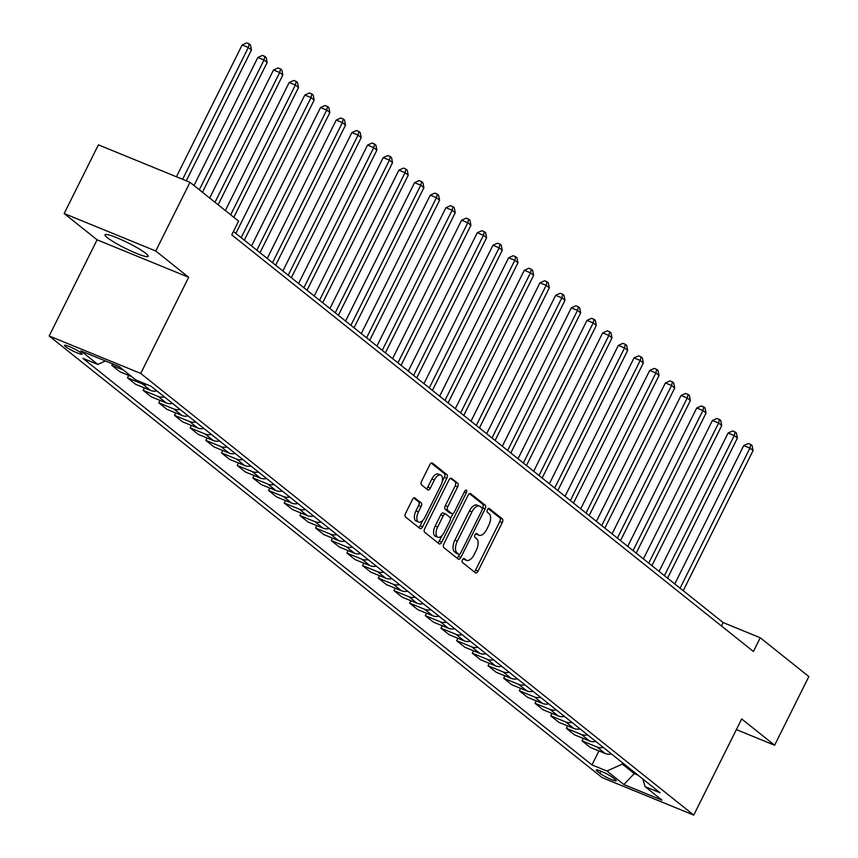 <?xml version="1.0" encoding="UTF-8"?>
<svg xmlns="http://www.w3.org/2000/svg" width="858" height="858" viewBox="0 0 858 858"><rect width="100%" height="100%" fill="white"/><g stroke="black" fill="none" stroke-linecap="round" stroke-linejoin="round"><path stroke-width="1.29" d="M462.473 559.824A2.124 1.073 112.3 0 0 462.387 562.398L475.471 572.844A3.035 1.523 112.3 0 0 475.664 572.962A3.035 1.523 112.3 0 0 478.045 571.128L502.241 522.597A3.035 1.523 112.3 0 0 502.359 518.918L489.274 508.472A2.124 1.073 112.3 0 0 489.146 508.386A2.124 1.073 112.3 0 0 487.473 509.673A2.124 1.073 112.3 0 0 487.398 512.247L489.092 513.599A9.717 4.891 112.3 0 1 488.728 525.375L486.711 529.418A9.717 4.891 112.3 0 1 479.086 535.263A9.717 4.891 112.3 0 1 478.464 534.899L476.78 533.547A2.124 1.073 112.3 0 0 476.64 533.472A2.124 1.073 112.3 0 0 474.978 534.749A2.124 1.073 112.3 0 0 474.892 537.322L476.587 538.674A9.717 4.891 112.3 0 1 476.222 550.45L474.206 554.493A9.717 4.891 112.3 0 1 466.591 560.349A9.717 4.891 112.3 0 1 465.969 559.974L464.275 558.622A2.124 1.073 112.3 0 0 464.135 558.547A2.124 1.073 112.3 0 0 462.473 559.824M107.271 237.634A24.131 3.046 -153.5 0 0 130.942 250.997A24.131 3.046 -153.5 0 0 148.177 256.306A24.131 3.046 -153.5 0 0 145.881 253.432A24.131 3.046 -153.5 0 0 122.211 240.079A24.131 3.046 -153.5 0 0 104.976 234.77A24.131 3.046 -153.5 0 0 107.271 237.634M65.369 346.514A9.899 1.255 -153.5 0 0 75.086 351.995A9.899 1.255 -153.5 0 0 82.153 354.172A9.899 1.255 -153.5 0 0 81.21 352.992A9.899 1.255 -153.5 0 0 71.504 347.511A9.899 1.255 -153.5 0 0 64.425 345.334A9.899 1.255 -153.5 0 0 65.369 346.514M414.972 497.951A3.035 1.523 112.3 0 0 414.779 497.833A3.035 1.523 112.3 0 0 412.398 499.667L405.609 513.277A3.035 1.523 112.3 0 0 405.491 516.956L420.012 528.56A3.035 1.523 112.3 0 0 420.216 528.678A3.035 1.523 112.3 0 0 422.597 526.844L446.793 478.314A3.035 1.523 112.3 0 0 446.911 474.635L432.378 463.03A3.035 1.523 112.3 0 0 432.185 462.912A3.035 1.523 112.3 0 0 429.804 464.746L421.6 481.188A3.035 1.523 112.3 0 0 421.493 484.867L427.702 489.832A3.035 1.523 112.3 0 0 427.906 489.95A3.035 1.523 112.3 0 0 430.287 488.127L434.352 479.965A8.13 4.086 112.3 0 1 440.722 475.075A8.13 4.086 112.3 0 1 440.937 485.22L425 517.181A8.13 4.086 112.3 0 1 418.629 522.072A8.13 4.086 112.3 0 1 418.414 511.915L421.074 506.595A3.035 1.523 112.3 0 0 421.181 502.917L414.553 497.779M188.674 277.295L155.759 250.997L189.993 182.325L98.413 144.852L64.168 213.535L97.093 239.822L49.153 335.971L140.733 373.445L188.674 277.295L97.093 239.822M736.379 729.6L774.613 745.237L741.687 718.95L693.747 815.1L140.733 373.445M774.613 745.237L808.847 676.565L760.252 637.751L723.133 622.565L233.43 231.478M189.993 182.325L238.588 221.128L231.746 234.867L753.41 651.49L760.252 637.751M443.886 543.854A3.035 1.523 112.3 0 0 443.768 547.533L458.301 559.137A3.035 1.523 112.3 0 0 458.494 559.244A3.035 1.523 112.3 0 0 460.875 557.421L485.07 508.88A3.035 1.523 112.3 0 0 485.188 505.201L470.667 493.607A3.035 1.523 112.3 0 0 470.463 493.489A3.035 1.523 112.3 0 0 468.082 495.313L443.886 543.854M439.157 543.843L424.635 532.25A3.035 1.523 112.3 0 1 424.742 528.571L448.949 480.03A3.035 1.523 112.3 0 1 451.329 478.206A3.035 1.523 112.3 0 1 451.522 478.314L457.732 483.279A3.035 1.523 112.3 0 1 457.625 486.958L447.812 506.649A3.035 1.523 112.3 0 0 447.694 510.328L451.823 513.62A3.035 1.523 112.3 0 0 452.016 513.727A3.035 1.523 112.3 0 0 454.397 511.904L464.618 491.409A2.124 1.073 112.3 0 1 466.28 490.132A2.124 1.073 112.3 0 1 466.334 492.782L441.731 542.127A3.035 1.523 112.3 0 1 439.35 543.961A3.035 1.523 112.3 0 1 439.157 543.843M615.293 779.632L612.537 777.423A9.588 1.212 -153.5 0 0 603.131 772.114A9.588 1.212 -153.5 0 0 596.278 770.012A9.588 1.212 -153.5 0 0 597.189 771.149L599.946 773.348A9.588 1.212 -153.5 0 0 609.362 778.656A9.588 1.212 -153.5 0 0 616.205 780.769A9.588 1.212 -153.5 0 0 615.293 779.632M49.153 335.971L602.166 777.627L693.747 815.1M642.835 779.01L645.077 786.636L660.049 792.76L150.922 386.154L135.95 380.03L119.015 366.505L80.899 350.911L97.823 364.435L82.851 358.312L591.977 764.918L606.949 771.042L622.34 764.103L622.854 763.062M645.077 786.636L662.001 800.16L623.884 784.555L606.949 771.042M155.759 250.997L64.168 213.535M634.77 772.575L634.244 773.616L637.998 775.149M622.34 764.103L634.244 773.616L623.884 784.555M721.439 625.954L723.133 622.565M598.948 750.943L591.977 764.918M583.268 738.427L582.056 740.851L590.207 747.361L605.18 753.496A12.377 10.586 -51.4 0 0 611.432 753.935M567.599 725.9L566.377 728.335L574.528 734.845L589.51 740.969A12.377 10.586 -51.4 0 0 595.752 741.419M551.919 713.384L550.707 715.819L558.858 722.329L573.83 728.453A12.377 10.586 -51.4 0 0 580.083 728.892M536.25 700.868L535.027 703.303L543.178 709.813L558.161 715.937A12.377 10.586 -51.4 0 0 564.403 716.376M520.57 688.352L519.358 690.787L527.509 697.286L542.481 703.421A12.377 10.586 -51.4 0 0 548.723 703.86M504.89 675.825L503.678 678.26L511.829 684.77L526.812 690.905A12.377 10.586 -51.4 0 0 533.054 691.344M489.221 663.309L488.009 665.744L496.16 672.254L511.132 678.378A12.377 10.586 -51.4 0 0 517.374 678.817M473.541 650.793L472.329 653.228L480.48 659.738L495.463 665.862A12.377 10.586 -51.4 0 0 501.705 666.301M457.872 638.277L456.66 640.712L464.811 647.222L479.783 653.346A12.377 10.586 -51.4 0 0 486.025 653.785M442.192 625.75L440.98 628.185L449.131 634.695L464.103 640.829A12.377 10.586 -51.4 0 0 470.356 641.269M426.523 613.234L425.311 615.669L433.462 622.179L448.434 628.303A12.377 10.586 -51.4 0 0 454.676 628.742M410.843 600.718L409.631 603.153L417.782 609.663L432.754 615.787A12.377 10.586 -51.4 0 0 439.006 616.226M395.173 588.202L393.951 590.636L402.102 597.147L417.085 603.271A12.377 10.586 -51.4 0 0 423.326 603.71M379.493 575.675L378.281 578.11L386.432 584.62L401.405 590.754A12.377 10.586 -51.4 0 0 407.657 591.194M363.824 563.159L362.602 565.594L370.753 572.104L385.735 578.228A12.377 10.586 -51.4 0 0 391.977 578.667M348.144 550.643L346.932 553.078L355.083 559.588L370.055 565.712A12.377 10.586 -51.4 0 0 376.297 566.151M332.464 538.127L331.252 540.561L339.403 547.072L354.386 553.195A12.377 10.586 -51.4 0 0 360.628 553.635M316.795 525.6L315.583 528.035L323.734 534.545L338.706 540.679A12.377 10.586 -51.4 0 0 344.948 541.119M301.115 513.084L299.903 515.519L308.054 522.029L323.037 528.153A12.377 10.586 -51.4 0 0 329.279 528.592M285.446 500.568L284.234 503.002L292.385 509.513L307.357 515.637A12.377 10.586 -51.4 0 0 313.599 516.076M269.766 488.052L268.554 490.486L276.705 496.996L291.677 503.12A12.377 10.586 -51.4 0 0 297.93 503.56M254.097 475.525L252.885 477.96L261.036 484.47L276.008 490.604A12.377 10.586 -51.4 0 0 282.25 491.044M238.417 463.009L237.205 465.444L245.356 471.954L260.328 478.078A12.377 10.586 -51.4 0 0 266.581 478.528M222.748 450.493L221.525 452.927L229.676 459.438L244.659 465.562A12.377 10.586 -51.4 0 0 250.901 466.001M207.068 437.977L205.856 440.411L214.007 446.921L228.979 453.045A12.377 10.586 -51.4 0 0 235.231 453.485M191.398 425.45L190.176 427.885L198.327 434.395L213.31 440.529A12.377 10.586 -51.4 0 0 219.551 440.969M175.718 412.934L174.506 415.369L182.657 421.879L197.63 428.003A12.377 10.586 -51.4 0 0 203.872 428.453M160.038 400.418L158.827 402.852L166.978 409.363L181.96 415.486A12.377 10.586 -51.4 0 0 188.202 415.926M144.369 387.902L143.157 390.336L151.308 396.846L166.28 402.97A12.377 10.586 -51.4 0 0 172.522 403.41M128.689 375.386L127.477 377.81L135.628 384.32L150.611 390.454A12.377 10.586 -51.4 0 0 156.853 390.894M112.527 363.856L111.808 365.294L119.959 371.804L131.628 376.587M582.056 740.851L597.029 746.986A12.377 10.586 -51.4 0 0 603.281 747.425M566.377 728.335L581.359 734.469A12.377 10.586 -51.4 0 0 587.601 734.909M550.707 715.819L565.679 721.943A12.377 10.586 -51.4 0 0 571.932 722.382M535.027 703.303L550.01 709.427A12.377 10.586 -51.4 0 0 556.252 709.866M519.358 690.787L534.33 696.91A12.377 10.586 -51.4 0 0 540.572 697.35M503.678 678.26L518.661 684.394A12.377 10.586 -51.4 0 0 524.903 684.834M488.009 665.744L502.981 671.868A12.377 10.586 -51.4 0 0 509.223 672.307M472.329 653.228L487.312 659.352A12.377 10.586 -51.4 0 0 493.554 659.791M456.66 640.712L471.632 646.835A12.377 10.586 -51.4 0 0 477.874 647.275M440.98 628.185L455.952 634.319A12.377 10.586 -51.4 0 0 462.205 634.759M425.311 615.669L440.283 621.793A12.377 10.586 -51.4 0 0 446.525 622.232M409.631 603.153L424.603 609.277A12.377 10.586 -51.4 0 0 430.855 609.716M393.951 590.636L408.934 596.76A12.377 10.586 -51.4 0 0 415.175 597.2M378.281 578.11L393.254 584.244A12.377 10.586 -51.4 0 0 399.506 584.684M362.602 565.594L377.584 571.718A12.377 10.586 -51.4 0 0 383.826 572.157M346.932 553.078L361.904 559.202A12.377 10.586 -51.4 0 0 368.146 559.641M331.252 540.561L346.235 546.685A12.377 10.586 -51.4 0 0 352.477 547.125M315.583 528.035L330.555 534.169A12.377 10.586 -51.4 0 0 336.797 534.609M299.903 515.519L314.886 521.643A12.377 10.586 -51.4 0 0 321.128 522.093M284.234 503.002L299.206 509.126A12.377 10.586 -51.4 0 0 305.448 509.566M268.554 490.486L283.526 496.61A12.377 10.586 -51.4 0 0 289.779 497.05M252.885 477.96L267.857 484.094A12.377 10.586 -51.4 0 0 274.099 484.534M237.205 465.444L252.177 471.568A12.377 10.586 -51.4 0 0 258.43 472.018M221.525 452.927L236.508 459.051A12.377 10.586 -51.4 0 0 242.75 459.491M205.856 440.411L220.828 446.535A12.377 10.586 -51.4 0 0 227.08 446.975M190.176 427.885L205.159 434.019A12.377 10.586 -51.4 0 0 211.4 434.459M174.506 415.369L189.479 421.493A12.377 10.586 -51.4 0 0 195.721 421.943M158.827 402.852L173.809 408.976A12.377 10.586 -51.4 0 0 180.051 409.416M143.157 390.336L158.129 396.46A12.377 10.586 -51.4 0 0 164.371 396.9M127.477 377.81L142.46 383.944A12.377 10.586 -51.4 0 0 147.168 384.62M111.808 365.294L123.477 370.077M105.491 360.971L97.823 364.435M463.266 558.783L463.492 558.966A9.717 4.891 112.3 0 0 464.114 559.33L466.591 560.349M479.086 535.263L476.619 534.255A9.717 4.891 112.3 0 1 475.997 533.89L475.761 533.708M474.163 571.803A3.035 1.523 112.3 0 0 475.568 570.12L499.764 521.578A3.035 1.523 112.3 0 0 499.882 517.9L488.266 508.633M482.26 508.537L482.593 507.872A3.035 1.523 112.3 0 0 482.711 504.193L469.498 493.64M456.992 558.086A3.035 1.523 112.3 0 0 458.397 556.402L459.416 554.354M458.826 554.279A2.124 1.073 112.3 0 0 458.966 554.354A2.124 1.073 112.3 0 0 460.628 553.078L481.874 510.467A2.124 1.073 112.3 0 0 481.949 507.893L480.169 506.467A9.717 4.891 112.3 0 0 479.547 506.102A9.717 4.891 112.3 0 0 471.921 511.958L457.4 541.076A9.717 4.891 112.3 0 0 457.046 552.852L458.826 554.279L456.349 553.26A2.124 1.073 112.3 0 0 456.488 553.346A2.124 1.073 112.3 0 0 456.638 553.378M477.691 505.459A9.717 4.891 112.3 0 0 477.069 505.094A9.717 4.891 112.3 0 0 469.444 510.939L471.921 511.958M456.349 553.26L454.568 551.833A9.717 4.891 112.3 0 1 454.933 540.068L469.444 510.939M450.353 478.346L457.732 483.279M449.753 512.773A3.035 1.523 112.3 0 1 449.538 512.719A3.035 1.523 112.3 0 1 449.345 512.601L445.216 509.309A3.035 1.523 112.3 0 1 445.334 505.63L455.148 485.95A3.035 1.523 112.3 0 0 455.266 482.271M452.981 513.588L450.418 518.736M442.063 535.478L439.253 541.119L441.731 542.127M437.623 527.069A8.13 4.086 112.3 0 0 437.837 537.215A8.13 4.086 112.3 0 0 444.208 532.325L449.828 521.074A3.035 1.523 112.3 0 0 449.935 517.395L445.817 514.103A3.035 1.523 112.3 0 0 445.624 513.985A3.035 1.523 112.3 0 0 443.243 515.808L437.623 527.069L435.145 526.061A8.13 4.086 112.3 0 0 435.371 536.207L437.837 537.215M445.399 513.931L443.339 513.084A3.035 1.523 112.3 0 0 443.146 512.977A3.035 1.523 112.3 0 0 440.765 514.8L443.243 515.808M435.145 526.061L440.765 514.8M437.848 542.803A3.035 1.523 112.3 0 0 439.253 541.119M418.629 522.072L416.162 521.053A8.13 4.086 112.3 0 1 415.948 510.907L418.597 505.576A3.035 1.523 112.3 0 0 418.715 501.898L413.803 497.983M440.722 475.075L438.245 474.066A8.13 4.086 112.3 0 0 431.874 478.957L434.352 479.965M426.394 488.792A3.035 1.523 112.3 0 0 427.81 487.108L431.874 478.957M442.256 481.424L444.315 477.295A3.035 1.523 112.3 0 0 444.433 473.616L431.22 463.063M418.704 527.509A3.035 1.523 112.3 0 0 420.12 525.836L422.865 520.334M683.225 590.69L753.077 450.589L749.935 448.091L743.747 445.559L674.763 583.933M743.747 445.559L748.326 443.5L750.804 444.508L749.935 448.091L680.094 588.191M750.804 444.508L752.058 445.516L753.077 450.589M667.545 578.174L737.397 438.073L734.266 435.574L728.077 433.043L659.083 571.417M728.077 433.043L732.657 430.973L735.134 431.992L734.266 435.574L664.414 575.675M735.134 431.992L736.379 432.99L737.397 438.073M651.876 565.658L721.728 425.557L718.586 423.048L712.397 420.517L643.414 558.89M712.397 420.517L716.977 418.457L719.454 419.476L718.586 423.048L648.734 563.148M719.454 419.476L720.709 420.474L721.728 425.557M636.196 553.131L706.048 413.041L702.916 410.532L696.728 408L627.734 546.374M696.728 408L701.308 405.941L703.775 406.949L702.916 410.532L633.065 550.632M703.775 406.949L705.029 407.958L706.048 413.041M620.527 540.615L690.379 400.514L687.237 398.015L681.048 395.484L612.065 533.858M681.048 395.484L685.628 393.425L688.105 394.433L687.237 398.015L617.385 538.116M688.105 394.433L689.36 395.441L690.379 400.514M604.847 528.099L674.699 387.998L671.567 385.499L665.379 382.968L596.385 521.342M665.379 382.968L669.959 380.909L672.425 381.917L671.567 385.499L601.715 525.6M672.425 381.917L673.68 382.915L674.699 387.998M589.178 515.583L659.03 375.482L655.887 372.973L649.699 370.441L580.705 508.826M649.699 370.441L654.279 368.382L656.756 369.401L655.887 372.973L586.035 513.073M656.756 369.401L658.011 370.399L659.03 375.482M573.498 503.067L643.35 362.966L640.218 360.457L634.03 357.925L565.036 496.299M634.03 357.925L638.599 355.866L641.076 356.874L640.218 360.457L570.366 500.557M641.076 356.874L642.331 357.883L643.35 362.966M557.829 490.54L627.67 350.439L624.538 347.94L618.35 345.409L549.356 483.783M618.35 345.409L622.929 343.35L625.407 344.358L624.538 347.94L554.686 488.041M625.407 344.358L626.662 345.366L627.67 350.439M542.149 478.024L612.001 337.923L608.869 335.424L602.681 332.893L533.687 471.267M602.681 332.893L607.25 330.834L609.727 331.842L608.869 335.424L539.017 475.525M609.727 331.842L610.982 332.84L612.001 337.923M526.469 465.508L596.321 325.407L593.189 322.908L587.001 320.366L518.007 458.751M587.001 320.366L591.58 318.307L594.058 319.326L593.189 322.908L523.337 462.998M594.058 319.326L595.313 320.324L596.321 325.407M510.8 452.992L580.651 312.891L577.509 310.381L571.321 307.85L502.338 446.224M571.321 307.85L575.9 305.791L578.378 306.799L577.509 310.381L507.668 450.482M578.378 306.799L579.633 307.808L580.651 312.891M495.12 440.465L564.972 300.364L561.84 297.865L555.652 295.334L486.658 433.708M555.652 295.334L560.231 293.275L562.709 294.283L561.84 297.865L491.988 437.966M562.709 294.283L563.953 295.291L564.972 300.364M479.45 427.949L549.302 287.848L546.16 285.349L539.972 282.818L470.988 421.192M539.972 282.818L544.551 280.759L547.029 281.767L546.16 285.349L476.308 425.45M547.029 281.767L548.283 282.765L549.302 287.848M463.77 415.433L533.622 275.332L530.491 272.833L524.302 270.291L455.308 408.676M524.302 270.291L528.882 268.232L531.349 269.251L530.491 272.833L460.639 412.923M531.349 269.251L532.604 270.249L533.622 275.332M448.101 402.917L517.953 262.816L514.811 260.306L508.622 257.775L439.639 396.149M508.622 257.775L513.202 255.716L515.679 256.735L514.811 260.306L444.959 400.407M515.679 256.735L516.934 257.732L517.953 262.816M432.421 390.39L502.273 250.3L499.142 247.79L492.953 245.259L423.959 383.633M492.953 245.259L497.533 243.2L500 244.208L499.142 247.79L429.29 387.891M500 244.208L501.254 245.216L502.273 250.3M416.752 377.874L486.604 237.773L483.462 235.274L477.273 232.743L408.279 371.117M477.273 232.743L481.853 230.684L484.33 231.692L483.462 235.274L413.61 375.375M484.33 231.692L485.585 232.69L486.604 237.773M401.072 365.358L470.924 225.257L467.792 222.758L461.604 220.227L392.61 358.601M461.604 220.227L466.173 218.157L468.65 219.176L467.792 222.758L397.94 362.848M468.65 219.176L469.905 220.174L470.924 225.257M385.403 352.842L455.244 212.741L452.112 210.231L445.924 207.7L376.93 346.074M445.924 207.7L450.504 205.641L452.981 206.66L452.112 210.231L382.26 350.332M452.981 206.66L454.236 207.657L455.244 212.741M369.723 340.315L439.575 200.225L436.443 197.715L430.255 195.184L361.261 333.558M430.255 195.184L434.824 193.125L437.301 194.133L436.443 197.715L366.591 337.816M437.301 194.133L438.556 195.141L439.575 200.225M354.043 327.799L423.895 187.698L420.763 185.199L414.575 182.668L345.581 321.042M414.575 182.668L419.154 180.609L421.632 181.617L420.763 185.199L350.911 325.3M421.632 181.617L422.887 182.615L423.895 187.698M338.374 315.283L408.226 175.182L405.083 172.683L398.895 170.152L329.912 308.526M398.895 170.152L403.474 168.082L405.952 169.101L405.083 172.683L335.242 312.773M405.952 169.101L407.207 170.099L408.226 175.182M322.694 302.767L392.546 162.666L389.414 160.156L383.226 157.625L314.232 295.999M383.226 157.625L387.805 155.566L390.283 156.585L389.414 160.156L319.562 300.257M390.283 156.585L391.527 157.582L392.546 162.666M307.025 290.24L376.876 150.15L373.734 147.64L367.546 145.109L298.563 283.483M367.546 145.109L372.125 143.05L374.603 144.058L373.734 147.64L303.882 287.741M374.603 144.058L375.858 145.066L376.876 150.15M291.345 277.724L361.197 137.623L358.065 135.124L351.877 132.593L282.883 270.967M351.877 132.593L356.456 130.534L358.923 131.542L358.065 135.124L288.213 275.225M358.923 131.542L360.178 132.54L361.197 137.623M275.675 265.208L345.527 125.107L342.385 122.608L336.197 120.077L267.213 258.451M336.197 120.077L340.776 118.007L343.254 119.026L342.385 122.608L272.533 262.698M343.254 119.026L344.508 120.023L345.527 125.107M259.995 252.692L329.847 112.591L326.716 110.081L320.527 107.55L251.533 245.924M320.527 107.55L325.107 105.491L327.574 106.51L326.716 110.081L256.864 250.182M327.574 106.51L328.829 107.507L329.847 112.591M244.326 240.165L314.178 100.075L311.036 97.565L304.847 95.034L235.853 233.408M304.847 95.034L309.427 92.975L311.904 93.983L311.036 97.565L241.184 237.666M311.904 93.983L313.159 94.991L314.178 100.075M233.805 217.31L298.498 87.548L295.366 85.049L289.178 82.518L225.343 210.553M289.178 82.518L293.747 80.459L296.224 81.467L295.366 85.049L230.673 214.8M296.224 81.467L297.479 82.475L298.498 87.548M218.125 204.794L282.818 75.032L279.687 72.533L273.498 70.002L209.663 198.026M273.498 70.002L278.078 67.932L280.555 68.951L279.687 72.533L214.993 202.284M280.555 68.951L281.81 69.948L282.818 75.032M202.456 192.267L267.149 62.516L264.017 60.006L257.829 57.475L193.994 185.51M257.829 57.475L262.398 55.416L264.875 56.435L264.017 60.006L199.313 189.768M264.875 56.435L266.13 57.432L267.149 62.516M186.261 180.791L251.469 50L248.337 47.49L242.149 44.959L176.426 176.769M242.149 44.959L246.729 42.9L249.206 43.908L248.337 47.49L182.615 179.301M249.206 43.908L250.461 44.916L251.469 50M597.029 746.986L605.18 753.496M581.359 734.469L589.51 740.969M565.679 721.943L573.83 728.453M550.01 709.427L558.161 715.937M534.33 696.91L542.481 703.421M518.661 684.394L526.812 690.905M502.981 671.868L511.132 678.378M487.312 659.352L495.463 665.862M471.632 646.835L479.783 653.346M455.952 634.319L464.103 640.829M440.283 621.793L448.434 628.303M424.603 609.277L432.754 615.787M408.934 596.76L417.085 603.271M393.254 584.244L401.405 590.754M377.584 571.718L385.735 578.228M361.904 559.202L370.055 565.712M346.235 546.685L354.386 553.195M330.555 534.169L338.706 540.679M314.886 521.643L323.037 528.153M299.206 509.126L307.357 515.637M283.526 496.61L291.677 503.12M267.857 484.094L276.008 490.604M252.177 471.568L260.328 478.078M236.508 459.051L244.659 465.562M220.828 446.535L228.979 453.045M205.159 434.019L213.31 440.529M189.479 421.493L197.63 428.003M173.809 408.976L181.96 415.486M158.129 396.46L166.28 402.97M142.46 383.944L150.611 390.454M601.018 771.203L599.946 773.348M597.736 770.044L597.189 771.149M463.492 558.966L465.969 559.974M475.997 533.89L478.464 534.899M499.882 517.9L502.359 518.918M499.764 521.578L502.241 522.597M475.568 570.12L478.045 571.128M482.711 504.193L485.188 505.201M482.593 507.872L485.07 508.88M458.397 556.402L460.875 557.421M454.933 540.068L457.4 541.076M454.568 551.833L457.046 552.852M455.148 485.95L457.625 486.958M445.334 505.63L447.812 506.649M445.216 509.309L447.694 510.328M449.345 512.601L451.823 513.62M464.339 491.966L466.334 492.782M418.715 501.898L421.181 502.917M418.597 505.576L421.074 506.595M415.948 510.907L418.414 511.915M427.81 487.108L430.287 488.127M444.433 473.616L446.911 474.635M444.315 477.295L446.793 478.314M420.12 525.836L422.597 526.844M456.488 553.346L458.966 554.354M477.069 505.094L479.547 506.102M449.538 512.719L452.016 513.727M443.146 512.977L445.624 513.985"/></g></svg>
